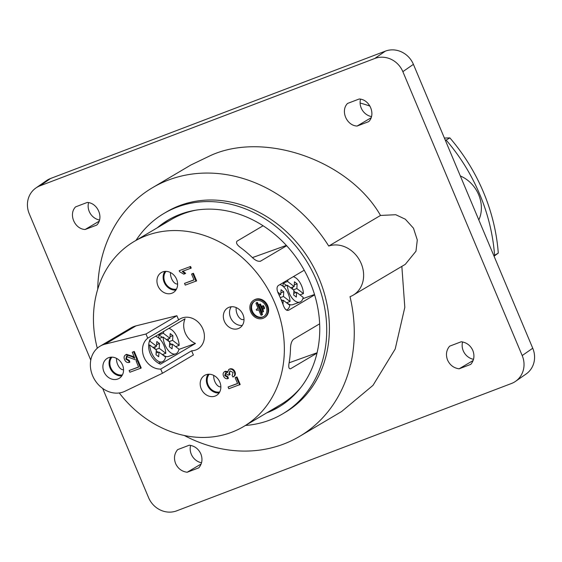 <?xml version="1.0" encoding="UTF-8"?>
<svg xmlns="http://www.w3.org/2000/svg" width="562" height="562" viewBox="0 0 562 562"><rect width="100%" height="100%" fill="white"/><g stroke="black" fill="none" stroke-linecap="round" stroke-linejoin="round"><path stroke-width="0.84" d="M244.013 319.314L243.465 319.511A7.84 4.138 -109.7 0 1 240.41 318.731A7.84 4.138 -109.7 0 1 236.244 307.597M281.604 300.839L283.234 300.256L289.816 305.285A13.439 7.088 -109.7 0 1 286.55 309.992A13.439 7.088 -109.7 0 1 286.388 310.048L286.55 309.992M279.883 284.604A13.439 7.088 -109.7 0 1 282.707 286.03A13.439 7.088 -109.7 0 1 290.055 301.52L286.536 302.778M277.747 292.114L280.782 294.439L281.077 289.725L283.754 291.769L283.466 296.483L290.055 301.52M283.234 300.256L282.974 304.365M281.028 299.455L282.447 300.537M279.356 294.952L279.321 295.57M280.888 292.802L283.754 291.769M280.248 297.635L283.466 296.483M279.075 295.05L280.782 294.439M369.986 106.113A147.827 124.954 -120.6 0 0 360.109 103.036M460.341 175.983A30.91 26.126 59.4 0 1 478.817 219.946M493.886 255.787L494.581 255.281A173.806 146.914 -120.6 0 0 446.151 140.079L445.273 140.142M494.581 255.281L498.283 253.09L494.061 256.209M446.151 140.079L449.86 137.887A173.806 146.914 59.4 0 1 498.283 253.09M444.394 138.055L449.86 137.887M303.213 297.368A13.439 7.088 -109.7 0 1 299.939 302.075A13.439 7.088 -109.7 0 1 294.699 300.74A13.439 7.088 -109.7 0 1 287.358 285.257L293.94 290.287L293.652 295.001L296.329 297.052L296.624 292.338L303.213 297.368M299.939 302.075L292.774 304.646A13.439 7.088 -109.7 0 1 287.533 303.311A13.439 7.088 -109.7 0 1 286.789 302.686M293.273 276.687A13.439 7.088 -109.7 0 1 296.104 278.113A13.439 7.088 -109.7 0 1 303.445 293.596L299.925 294.86M283.037 286.297A13.439 7.088 -109.7 0 1 283.29 283.03L287.589 281.485L294.179 286.515L294.467 281.801L297.15 283.852L296.855 288.566L303.445 293.596M287.589 281.485A13.439 7.088 -109.7 0 1 288.102 279.743M283.459 286.655L287.358 285.257M280.312 284.723A13.439 7.088 -109.7 0 1 280.375 284.316M293.75 293.364L296.624 292.338M293.891 291.123L295.844 292.619M292.753 287.027L292.612 289.268M283.29 283.03L286.578 285.538M294.277 284.885L297.15 283.852M293.343 289.83L296.855 288.566M290.659 287.779L294.179 286.515M220.859 386.811A7.84 4.138 -109.7 0 1 218.014 385.961A7.84 4.138 -109.7 0 1 213.764 375.416M170.525 272.556A7.84 4.138 70.3 0 0 170.49 272.921A7.84 4.138 70.3 0 0 172.696 280.768A7.84 4.138 70.3 0 0 177.62 283.95M178.955 349.157A13.439 7.088 -109.7 0 1 175.688 353.863A13.439 7.088 -109.7 0 1 170.441 352.529A13.439 7.088 -109.7 0 1 163.099 337.038L169.689 342.075L169.394 346.789L172.077 348.833L172.365 344.12L178.955 349.157M175.688 353.863L168.523 356.434A13.439 7.088 -109.7 0 1 163.282 355.1A13.439 7.088 -109.7 0 1 162.53 354.474M168.769 328.419A13.439 7.088 -109.7 0 1 171.846 329.901A13.439 7.088 -109.7 0 1 179.187 345.384L175.674 346.649M158.786 338.078A13.439 7.088 -109.7 0 1 159.039 334.812L163.338 333.273L169.921 338.303L170.216 333.589L172.892 335.64L172.604 340.354L179.187 345.384M163.338 333.273A13.439 7.088 -109.7 0 1 163.964 331.264M159.201 338.443L163.099 337.038M156.053 336.512A13.439 7.088 -109.7 0 1 156.166 335.872M169.499 345.152L172.365 344.12M169.633 342.911L171.586 344.401M168.495 338.816L168.354 341.057M159.039 334.812L162.32 337.319M170.026 336.666L172.892 335.64M169.085 341.612L172.604 340.354M166.408 339.567L169.921 338.303M123.556 369.712A7.84 4.138 -109.7 0 1 120.809 368.848A7.84 4.138 -109.7 0 1 116.552 358.38M165.565 357.074A13.439 7.088 -109.7 0 1 162.292 361.78A13.439 7.088 -109.7 0 1 157.051 360.446A13.439 7.088 -109.7 0 1 149.71 344.963L156.292 349.993L156.004 354.706L158.681 356.758L158.976 352.044L165.565 357.074M155.379 336.343A13.439 7.088 -109.7 0 1 158.456 337.818A13.439 7.088 -109.7 0 1 165.797 353.308L162.278 354.566M149.337 341.408L149.942 341.19L156.531 346.22L156.819 341.513L159.503 343.558L159.208 348.271L165.797 353.308M149.942 341.19A13.439 7.088 -109.7 0 1 150.567 339.181M148.684 345.328L149.71 344.963M156.103 353.069L158.976 352.044M156.243 350.836L158.196 352.325M155.105 346.733L154.964 348.974M156.629 344.59L159.503 343.558M155.695 349.536L159.208 348.271M153.012 347.485L156.531 346.22M261.52 315.191A0.625 0.527 -120.6 0 0 261.78 314.432L257.066 303.227A0.625 0.527 -120.6 0 0 256.068 303.585L258.176 308.608L256.602 309.177A0.625 0.527 -120.6 0 0 257.087 310.329L258.661 309.76L260.775 314.79A0.625 0.527 -120.6 0 0 261.52 315.191M262.138 314.825A0.625 0.527 -120.6 0 0 262.398 314.067L257.684 302.855A0.625 0.527 -120.6 0 0 256.862 302.497L256.244 302.862M263.634 309.03A0.625 0.527 -120.6 0 0 263.894 308.278L263.121 306.452A0.625 0.527 -120.6 0 0 262.117 306.81L262.89 308.636A0.625 0.527 -120.6 0 0 263.634 309.03M264.252 308.664A0.625 0.527 -120.6 0 0 264.512 307.913L263.74 306.086A0.625 0.527 -120.6 0 0 262.918 305.721L262.299 306.086M262.559 312.163A0.625 0.527 -120.6 0 0 262.819 311.404L260.044 304.808A0.625 0.527 -120.6 0 0 259.04 305.166L261.815 311.769A0.625 0.527 -120.6 0 0 262.559 312.163M263.178 311.798A0.625 0.527 -120.6 0 0 263.438 311.039L260.663 304.442A0.625 0.527 -120.6 0 0 259.841 304.084L259.223 304.449M254.979 299.63A10.214 8.634 -120.6 0 0 253.722 300.213A10.214 8.634 -120.6 0 0 251.095 312.683A10.214 8.634 -120.6 0 0 262.868 318.387A10.214 8.634 -120.6 0 0 264.119 317.797A10.214 8.634 -120.6 0 0 266.746 305.335A10.214 8.634 -120.6 0 0 254.979 299.63M264.119 317.797L264.737 317.432A10.214 8.634 -120.6 0 0 267.364 304.969A10.214 8.634 -120.6 0 0 255.598 299.258A10.214 8.634 -120.6 0 0 254.34 299.848L253.722 300.213M263.789 316.525A8.957 7.573 59.4 0 1 263.002 316.87A8.957 7.573 59.4 0 1 252.774 312.058A8.957 7.573 59.4 0 1 254.677 301.12M262.384 317.235A8.957 7.573 -120.6 0 0 263.48 316.722A8.957 7.573 -120.6 0 0 265.784 305.784A8.957 7.573 -120.6 0 0 255.464 300.775A8.957 7.573 -120.6 0 0 254.361 301.295A8.957 7.573 -120.6 0 0 252.057 312.233A8.957 7.573 -120.6 0 0 262.384 317.235M178.639 319.897L147.736 338.176L145.98 334.004L176.889 315.725L178.639 319.897A17.471 14.767 59.4 0 1 180.009 318.963A17.471 14.767 59.4 0 1 182.151 317.959A17.471 14.767 59.4 0 1 202.285 327.716A17.471 14.767 59.4 0 1 197.789 349.037A17.471 14.767 59.4 0 1 195.646 350.049A17.471 14.767 59.4 0 1 191.635 350.807L193.391 354.98L162.481 373.252L160.725 369.079L191.635 350.807M215.014 396.133A11.647 9.842 -120.6 0 0 216.447 395.458A11.647 9.842 -120.6 0 0 219.44 381.24A11.647 9.842 -120.6 0 0 206.022 374.735A11.647 9.842 -120.6 0 0 204.589 375.409A11.647 9.842 -120.6 0 0 201.596 389.621A11.647 9.842 -120.6 0 0 215.014 396.133M117.718 379.048A11.647 9.842 -120.6 0 0 119.151 378.374A11.647 9.842 -120.6 0 0 122.144 364.162A11.647 9.842 -120.6 0 0 108.726 357.65A11.647 9.842 -120.6 0 0 107.293 358.324A11.647 9.842 -120.6 0 0 104.3 372.543A11.647 9.842 -120.6 0 0 117.718 379.048M171.775 293.273A11.647 9.842 -120.6 0 0 173.208 292.598A11.647 9.842 -120.6 0 0 176.201 278.38A11.647 9.842 -120.6 0 0 162.783 271.875A11.647 9.842 -120.6 0 0 161.35 272.549A11.647 9.842 -120.6 0 0 158.358 286.76A11.647 9.842 -120.6 0 0 171.775 293.273M238.169 328.63A11.647 9.842 -120.6 0 0 239.602 327.955A11.647 9.842 -120.6 0 0 242.594 313.737A11.647 9.842 -120.6 0 0 229.177 307.231A11.647 9.842 -120.6 0 0 227.743 307.906A11.647 9.842 -120.6 0 0 224.751 322.117A11.647 9.842 -120.6 0 0 238.169 328.63M145.98 334.004L105.108 344.141A25.761 21.77 -120.6 0 0 103.275 344.696A25.761 21.77 -120.6 0 0 100.113 346.178A25.761 21.77 -120.6 0 0 93.489 377.615A25.761 21.77 -120.6 0 0 123.162 392.009A25.761 21.77 -120.6 0 0 124.919 391.271L162.481 373.252M176.889 315.725L136.011 325.862A25.761 21.77 -120.6 0 0 134.185 326.417A25.761 21.77 -120.6 0 0 131.016 327.906L100.113 346.178M119.263 392.957A107.511 90.875 -120.6 0 0 230.406 432.747A107.511 90.875 -120.6 0 0 243.62 426.544A107.511 90.875 -120.6 0 0 271.256 295.324A107.511 90.875 -120.6 0 0 147.392 235.253A107.511 90.875 -120.6 0 0 134.178 241.463L171.27 219.531A107.511 90.875 59.4 0 1 184.477 213.328A107.511 90.875 59.4 0 1 196.173 210.118M134.178 241.463A107.511 90.875 -120.6 0 0 97.289 348.229M266.704 412.894A108.628 91.817 -120.6 0 0 278.597 407.162A108.628 91.817 -120.6 0 0 306.522 274.572A108.628 91.817 -120.6 0 0 181.364 213.883A108.628 91.817 -120.6 0 0 168.017 220.149A108.628 91.817 -120.6 0 0 157.269 227.807M269.388 411.307A108.628 91.817 -120.6 0 0 279.925 406.354M245.432 425.469A116.467 98.448 -120.6 0 0 268.278 420.629A116.467 98.448 -120.6 0 0 282.588 413.913L285.264 412.325A116.467 98.448 -120.6 0 0 315.205 270.167A116.467 98.448 -120.6 0 0 181.02 205.095A116.467 98.448 -120.6 0 0 166.71 211.818L164.027 213.405A116.467 98.448 -120.6 0 0 135.997 240.388M282.588 413.913A116.467 98.448 -120.6 0 0 312.528 271.755A116.467 98.448 -120.6 0 0 178.337 206.683A116.467 98.448 -120.6 0 0 164.027 213.405M473.499 359.329A13.6 12.568 55.2 0 1 463.257 350.8A13.6 12.568 55.2 0 1 462.582 341.935M447.57 360.073C445.596 354.84 446.277 350.21 449.614 346.178L461.269 341.745C466.615 342.49 470.471 345.398 472.825 350.47C474.792 355.704 474.11 360.34 470.78 364.373L459.126 368.805C453.773 368.061 449.923 365.145 447.57 360.073M201.533 462.786A13.6 12.568 55.2 0 1 191.298 454.251A13.6 12.568 55.2 0 1 190.616 445.392M175.604 463.531C173.63 458.297 174.311 453.66 177.648 449.628L189.303 445.195C194.656 445.94 198.505 448.855 200.859 453.92C202.833 459.161 202.151 463.791 198.815 467.823L187.16 472.256C181.807 471.511 177.957 468.603 175.604 463.531M184.238 435.48A144.462 122.109 -120.6 0 0 281.766 444.76A144.462 122.109 -120.6 0 0 299.518 436.428A144.462 122.109 -120.6 0 0 350.021 296.666A27.552 23.288 -120.6 0 0 353.196 295.155A27.552 23.288 -120.6 0 0 360.333 261.646A27.552 23.288 -120.6 0 0 328.742 246.058A144.462 122.109 -120.6 0 0 170.209 179.383A144.462 122.109 -120.6 0 0 152.457 187.722A144.462 122.109 -120.6 0 0 97.732 289.184M152.457 187.722L190.848 165.017L210.476 155.576C264.47 130.756 349.192 160.591 380.509 215.45L395.732 214.719L405.321 219.208L413.47 228.193L417.292 239.995L415.964 251.214L405.293 264.344L353.196 295.155M401.851 266.381L404.809 307.358L395.198 349.023L372.992 385.356L341.654 411.51L299.518 436.428M258.127 308.489L257.22 308.812A0.625 0.527 -120.6 0 0 257.073 308.896M185.024 273.722L183.76 274.179L179.636 271.727L179.208 270.708L190.574 266.486L191.235 268.074L182.243 271.439L185.024 273.722L185.643 273.357L182.861 271.074M184.533 283.374L194.038 279.96L191.572 274.101L192.19 273.736L193.433 273.294L196.623 280.888L185.263 285.11L184.533 283.374L193.981 279.834M228.088 386.993L237.593 383.579L235.134 377.72L235.752 377.355L236.988 376.912L240.185 384.506L228.818 388.728L228.088 386.993L237.543 383.453M228.734 369.515L229.282 369.262C231.502 368.756 233.195 369.712 234.361 372.121C235.183 374.376 234.712 376.02 232.949 377.053L232.141 375.514L233.097 372.508L229.935 370.85L228.91 373.878L229.486 374.847L228.179 375.135L225.474 373.175L224.73 375.606L227.259 377.088L227.786 378.725C225.882 378.957 224.456 378.078 223.507 376.104C222.714 374.004 223.135 372.508 224.765 371.608L227.603 372.529L228.734 369.515L229.9 368.897C232.12 368.391 233.813 369.346 234.979 371.756C235.801 374.011 235.33 375.655 233.567 376.688M229.9 370.857L229.528 373.512L230.104 374.482L229.486 374.847M226.093 372.81L225.348 375.24L227.877 376.723L228.404 378.359L227.786 378.725M225.383 371.243L224.35 371.805L225.383 371.243L227.526 371.573M160.437 364.169A17.471 14.767 59.4 0 1 150.061 339.483L185.088 318.773A17.471 14.767 59.4 0 0 195.464 343.459L160.437 364.169M126.59 356.301L125.797 359.174L128.712 360.818L129.239 362.455C127.117 362.855 125.558 361.893 124.546 359.582C123.633 357.292 124.09 355.669 125.916 354.72L131.761 356.561L134.789 358.303L132.253 352.262L134.248 351.405L137.641 359.476L135.997 360.017L126.324 356.427M127.209 355.936L126.415 358.809L129.33 360.453L129.857 362.09L129.239 362.455M126.534 354.355L125.438 354.938L126.534 354.355L132.379 356.196L134.459 357.509M129.134 370.506L138.638 367.091L136.18 361.233L136.798 360.867L138.041 360.425L141.231 368.019L129.864 372.241L129.134 370.506L138.589 366.965M147.736 338.176A17.471 14.767 -120.6 0 0 144.027 357.292A17.471 14.767 -120.6 0 0 160.725 369.079M178.906 349.402L195.464 343.459M169.366 219.37A108.628 91.817 -120.6 0 0 159.945 226.226M252.401 257.607L286.367 245.411M302.862 298.682L314.516 294.495M289.128 362.799L317.08 352.767M300.958 387.323A107.511 90.875 59.4 0 1 280.705 404.612L243.62 426.544M165.987 271.369A10.748 9.09 -120.6 0 0 165.635 283.543A10.748 9.09 -120.6 0 0 176.475 289.107M175.892 290.076A11.647 9.842 59.4 0 1 164.989 283.929A11.647 9.842 59.4 0 1 164.849 271.411M209.226 374.229A10.748 9.09 -120.6 0 0 208.874 386.403A10.748 9.09 -120.6 0 0 219.714 391.967M219.131 392.943A11.647 9.842 59.4 0 1 208.228 386.789A11.647 9.842 59.4 0 1 208.088 374.271M328.742 246.058L380.509 215.45M371.454 116.58A13.6 12.568 55.2 0 1 360.544 99.186M99.488 220.037A13.6 12.568 55.2 0 1 88.578 202.636M102.677 388.44L148.593 497.665A22.396 20.696 -124.8 0 0 176.665 510.851L511.413 383.516A22.396 20.696 -124.8 0 0 515.537 381.345A22.396 20.696 -124.8 0 0 522.189 355.549L532.741 348.229L413.407 64.335L402.856 71.655A22.396 20.696 -124.8 0 0 374.777 58.476L40.035 185.811A22.396 20.696 -124.8 0 0 35.912 187.982A22.396 20.696 -124.8 0 0 29.259 213.771L90.77 360.109M532.741 348.229A22.396 20.696 55.2 0 1 526.088 374.018L515.537 381.345M35.912 187.982L46.463 180.655A22.396 20.696 55.2 0 1 50.587 178.484L385.335 51.149A22.396 20.696 55.2 0 1 413.407 64.335M347.569 103.422L359.223 98.989C369.768 99.432 376.034 114.416 368.735 121.624L357.081 126.057C346.536 125.614 340.27 110.63 347.569 103.422M75.603 206.879L87.258 202.446C97.802 202.882 104.068 217.873 96.769 225.074L85.115 229.507C74.577 229.071 68.304 214.08 75.603 206.879M522.189 355.549L402.856 71.655M187.16 472.256L201.147 463.987M85.115 229.507L99.102 221.238M459.126 368.805L473.113 360.537M357.081 126.057L371.068 117.781M263.079 225.762L236.995 241.182C235.787 242.847 237.023 245.011 240.691 247.68A107.511 90.875 59.4 0 1 252.457 257.663C255.619 260.635 258.365 261.78 260.684 261.091L286.662 245.735M319.645 323.831L293.547 339.265C291.657 341.001 290.645 343.972 290.512 348.18A107.511 90.875 59.4 0 1 289.114 362.883C288.355 367.134 288.854 369.086 290.61 368.728L316.989 353.133M304.225 270.21L278.274 285.559C276.623 287.013 276.63 289.62 278.281 293.378A107.511 90.875 59.4 0 1 283.473 305.721C284.969 309.451 286.697 310.962 288.65 310.245L314.636 294.881M242.285 325.433A11.647 9.842 59.4 0 1 231.382 319.286A11.647 9.842 59.4 0 1 231.242 306.768M259.967 261.351L260.347 261.253M121.828 375.859A11.647 9.842 59.4 0 1 110.925 369.705A11.647 9.842 59.4 0 1 110.791 357.186M111.922 357.144A10.748 9.09 -120.6 0 0 111.578 369.318A10.748 9.09 -120.6 0 0 122.418 374.882M179.208 270.708L190.574 266.486M189.956 266.852L190.616 268.439M191.572 274.101L193.433 273.294M192.815 273.659L196.005 281.253M235.134 377.72L236.988 376.912M236.37 377.278L239.567 384.872M234.361 372.121L234.979 371.756M233.834 376.533L232.949 377.053M229.282 369.262L229.9 368.897M227.259 377.088L227.877 376.723M224.73 375.606L225.348 375.24M228.91 373.878L229.528 373.512M136.18 361.233L138.041 360.425M137.423 360.79L140.612 368.384M131.761 356.561L132.379 356.196M128.712 360.818L129.33 360.453M125.797 359.174L126.415 358.809M132.253 352.262L134.248 351.405M133.63 351.77L137.023 359.842M261.78 314.432L262.398 314.067M263.894 308.278L264.512 307.913M262.819 311.404L263.438 311.039M374.777 58.476L385.335 51.149M50.587 178.484L40.035 185.811M105.108 344.141L136.011 325.862M260.044 304.808L260.663 304.442M263.121 306.452L263.74 306.086M257.066 303.227L257.684 302.855M256.602 309.177L257.22 308.812M162.292 361.78L158.442 363.164M261.597 315.149L262.215 314.783M263.711 308.995L264.33 308.629M262.637 312.128L263.255 311.762M256.525 309.212L257.143 308.847"/></g></svg>

